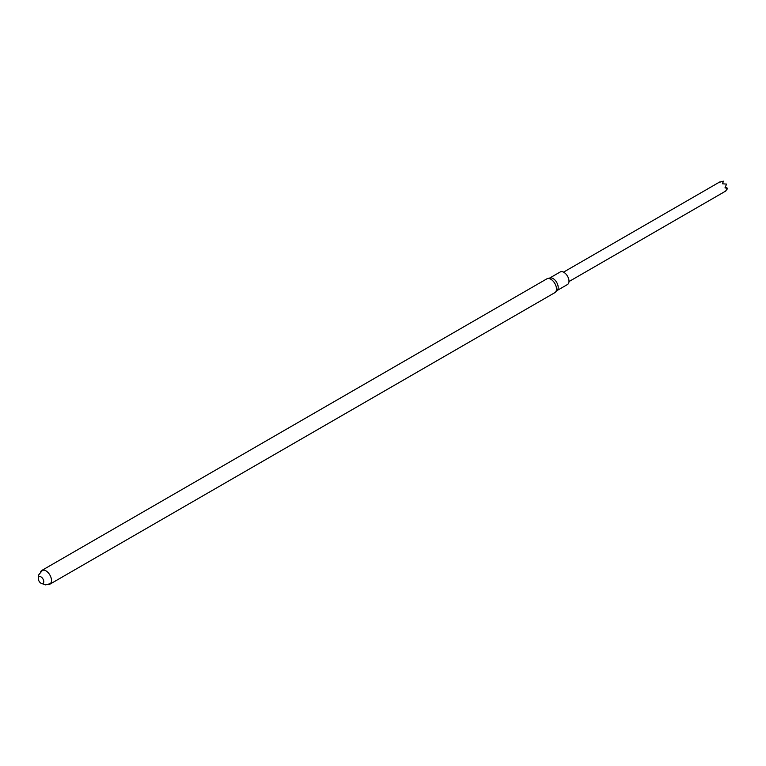 <?xml version="1.0" encoding="UTF-8"?>
<svg xmlns="http://www.w3.org/2000/svg" width="766" height="766" viewBox="0 0 766 766"><rect width="100%" height="100%" fill="white"/><g stroke="black" fill="none" stroke-linecap="round" stroke-linejoin="round"><path stroke-width="1.15" d="M40.655 571.829A7.976 4.606 60 0 1 41.891 570.392A7.976 4.606 60 0 1 45.874 570.785A7.976 4.606 60 0 1 51.083 577.813A7.976 4.606 60 0 1 49.857 584.199A7.976 4.606 60 0 1 47.999 584.554M41.038 576.922A3.887 2.241 60 0 1 43.413 583.05A3.887 2.241 60 0 1 38.654 580.302A3.887 2.241 60 0 1 41.038 576.922M49.857 584.199L554.833 292.66A7.976 4.606 -120 0 0 555.427 292.191A7.976 4.606 -120 0 0 555.857 285.67A7.976 4.606 -120 0 0 550.85 279.245A7.976 4.606 -120 0 0 547.566 278.565A7.976 4.606 -120 0 0 546.857 278.843L41.891 570.392M555.427 292.191L557.236 290.324A7.248 4.184 -120 0 0 556.691 282.376A7.248 4.184 -120 0 0 550.084 277.934L547.566 278.565M556.987 290.573L567.491 284.512A7.248 4.184 -120 0 0 567.491 276.143A7.248 4.184 -120 0 0 560.243 271.959L549.739 278.02M725.938 190.514L727.69 188.484A5.439 3.141 60 0 0 727.7 188.369L724.981 187.881L726.532 184.204A5.439 3.141 60 0 0 726.455 184.079L722.597 183.811L723.363 181.169L722.482 183.687M719.14 182.394L723.257 181.13A5.439 3.141 60 0 1 723.363 181.169M726.053 190.772L724.636 191.519M725.22 187.086L727.7 188.369M41.278 583.386L45.596 584.87L49.666 583.836L51.092 582.773M43.748 570.038L42.13 570.727L38.664 574.902L38.3 578.225M568.985 281.562L725.479 191.203M563.546 272.141L719.686 181.992"/></g></svg>
